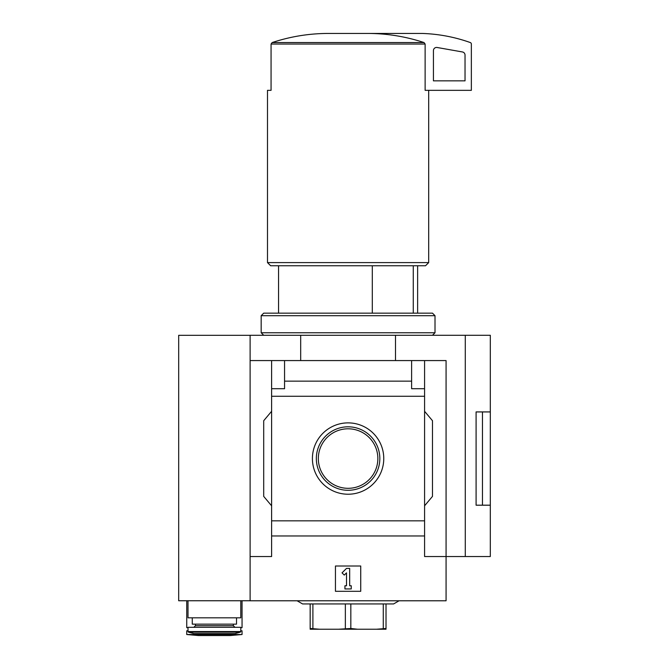 <?xml version="1.0" encoding="UTF-8"?>
<svg xmlns="http://www.w3.org/2000/svg" width="669" height="669" viewBox="0 0 669 669"><rect width="100%" height="100%" fill="white"/><g stroke="black" fill="none" stroke-linecap="round" stroke-linejoin="round"><path stroke-width="1" d="M372.307 265.76L372.307 313.167M250.114 335.32L178.682 335.32L178.682 600.754L250.114 600.754M250.114 556.533L250.114 600.787L446.072 600.787L446.072 556.533L424.581 556.533L424.581 388.706L411.619 388.706L411.619 381.146L284.559 381.146L284.559 388.706L271.606 388.706L271.606 556.533L250.114 556.533L250.114 335.286L490.318 335.286L490.318 411.903L476.094 411.903L476.094 505.204L490.318 505.204L490.318 556.533L465.281 556.533L465.281 335.286M411.619 381.146L411.619 360.574L446.072 360.574L446.072 556.533L465.281 556.533M411.619 360.574L284.559 360.574L284.559 381.146M284.559 360.574L250.114 360.574M424.581 360.574L424.581 388.706M271.606 388.706L271.606 360.574M424.581 396.265L271.606 396.265M312.415 458.558A35.674 35.674 0 0 1 365.926 427.658A35.674 35.674 0 0 1 365.926 489.449A35.674 35.674 0 0 1 312.415 458.558M424.581 520.842L271.606 520.842M271.606 505.806L263.703 496.39L263.703 420.717L271.606 411.301M424.581 411.301L432.483 420.717L432.483 496.39L424.581 505.806M360.733 566.016L335.445 566.016L335.445 591.304L360.733 591.304L360.733 566.016M424.581 535.961L271.606 535.961M300.682 360.574L300.682 335.286M395.496 360.574L395.496 335.286M346.509 568.391L342.043 572.856L344.276 575.089L346.509 572.856L346.509 585.768L344.928 585.768L344.928 588.929L351.25 588.929L351.25 585.768L349.67 585.768L349.67 568.391L346.509 568.391M476.094 505.17L490.318 505.17L490.318 411.937L482.458 411.937L482.458 505.17M476.094 411.937L482.458 411.937M368.995 33.45C387.719 33.592 406.058 36.619 424.021 42.557L425.124 44.045L425.124 90.34L471.352 90.34L471.352 44.045A1.581 1.581 0 0 0 470.307 42.557A158.035 158.035 0 0 0 422.365 33.45L327.183 33.45C308.401 33.592 290.053 36.628 272.158 42.557L271.062 44.045L271.062 90.34L267.491 90.34L267.491 262.599L428.687 262.599L428.687 90.34M428.687 262.599L425.526 265.76L270.652 265.76L267.491 262.599M413.275 265.76L413.275 313.167M425.124 90.34L425.593 90.34M437.141 47.491A3.161 3.161 0 0 0 433.428 50.61L433.428 80.857L465.03 80.857L465.03 55.067A3.161 3.161 0 0 0 462.421 51.956L437.141 47.491M297.103 600.787L302.58 603.94L393.606 603.94L399.075 600.787M386.021 603.94L386.021 628.484L376.639 629.228L357.472 629.228L350.832 628.484L338.706 629.228L319.548 629.228L310.165 628.484L310.165 629.228L319.548 629.228M383.278 603.94L383.278 628.484M350.832 603.94L350.832 628.484M345.355 603.94L345.355 628.484M312.9 603.94L312.9 628.484M310.165 603.94L310.165 628.484M376.639 629.228L386.021 629.228L386.021 628.484M357.472 629.228L338.706 629.228M188.006 600.754L188.006 617.822L240.79 617.822L240.79 600.754M192.271 617.822L192.271 624.144L236.517 624.144L236.517 617.822M214.398 627.305L240.79 627.305L240.79 631.553L188.006 631.553L188.006 627.305L214.398 627.305M240.322 632.163L188.474 632.163L193.901 633.618L234.886 633.618L240.322 632.163L240.79 631.553M242.053 600.754L242.053 627.647L240.79 627.647M188.006 627.647L186.743 627.647L186.743 600.754M230.203 635.55L198.593 635.55L186.743 634.513L242.053 634.513L230.203 635.55M242.053 634.513L242.053 630.808L240.79 630.808M188.006 630.808L186.743 630.808L186.743 634.513M316.345 458.558A31.744 31.744 0 0 1 363.961 431.062A31.744 31.744 0 0 1 363.961 486.045A31.744 31.744 0 0 1 316.345 458.558M318.335 458.558A29.762 29.762 0 0 1 362.974 432.784A29.762 29.762 0 0 1 362.974 484.331A29.762 29.762 0 0 1 318.335 458.558M432.483 335.286L435.009 332.761L261.169 332.761L263.703 335.286M261.169 315.693L263.703 313.167L432.483 313.167L435.009 315.693L261.169 315.693L261.169 332.761M424.021 42.557L272.158 42.557M425.124 44.045L271.062 44.045M195.432 624.144L195.432 625.724L233.364 625.724L233.364 624.144M278.555 265.76L278.555 313.167M417.623 265.76L417.623 313.167M233.364 625.724L234.936 627.305M195.432 625.724L193.851 627.305M188.474 632.163L188.006 631.553M435.009 315.693L435.009 332.761"/></g></svg>

